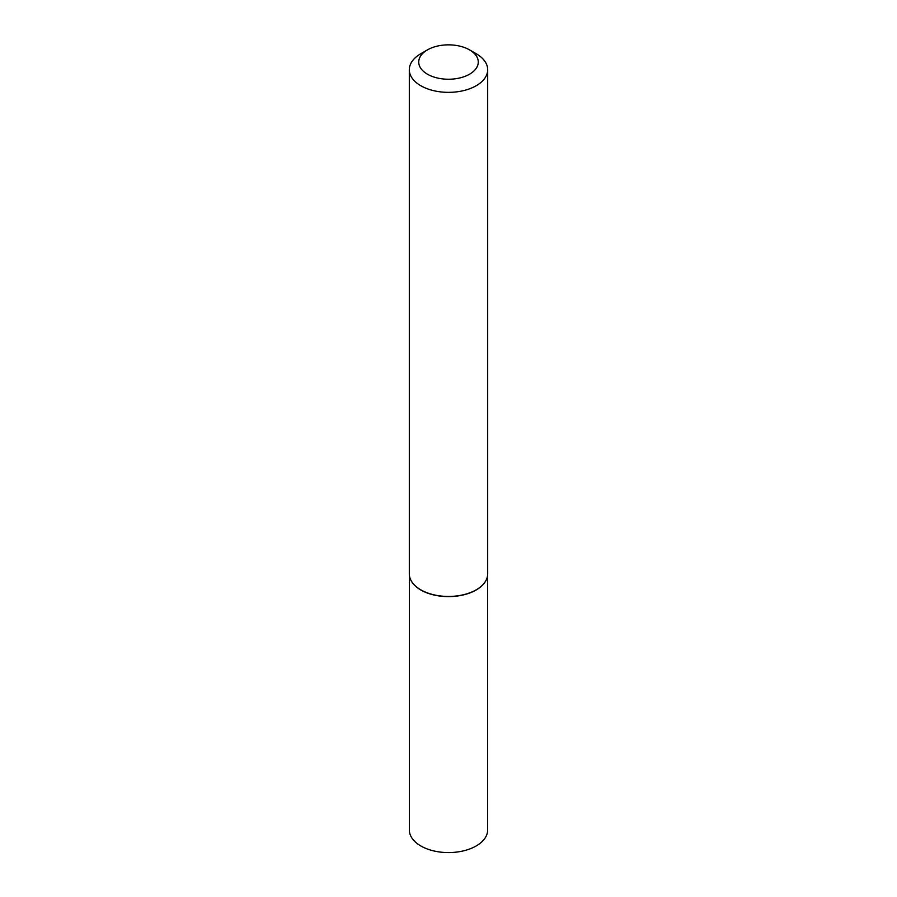 <?xml version="1.0" encoding="UTF-8"?>
<svg xmlns="http://www.w3.org/2000/svg" width="897" height="897" viewBox="0 0 897 897"><rect width="100%" height="100%" fill="white"/><g stroke="black" fill="none" stroke-linecap="round" stroke-linejoin="round"><path stroke-width="1.35" d="M487.363 576.726A39.154 22.604 180 0 1 487.34 576.816A39.154 22.604 180 0 1 461.193 595.384A39.154 22.604 180 0 1 420.816 589.991A39.154 22.604 180 0 1 409.66 576.816A39.154 22.604 180 0 1 409.637 576.726M487.654 574.831L487.654 829.983A39.154 22.604 180 0 1 463.48 850.861A39.154 22.604 180 0 1 420.816 845.961A39.154 22.604 180 0 1 409.346 829.983L409.346 574.831M487.688 69.719L487.688 573.822A39.188 22.627 180 0 1 487.385 576.648A39.188 22.627 180 0 1 461.204 595.227A39.188 22.627 180 0 1 420.794 589.822A39.188 22.627 180 0 1 409.615 576.648A39.188 22.627 180 0 1 409.312 573.822L409.312 69.719A39.188 22.627 180 0 1 420.794 53.73L427.443 49.884A29.78 17.2 0 0 0 427.443 74.204A29.78 17.2 0 0 0 469.557 74.204A29.78 17.2 0 0 0 469.557 49.884L476.206 53.73A39.188 22.627 180 0 1 487.688 69.719A39.188 22.627 180 0 1 463.502 90.631A39.188 22.627 180 0 1 420.794 85.72A39.188 22.627 180 0 1 409.312 69.719M476.206 53.73L469.557 49.884A29.78 17.2 0 0 0 427.443 49.884"/></g></svg>
